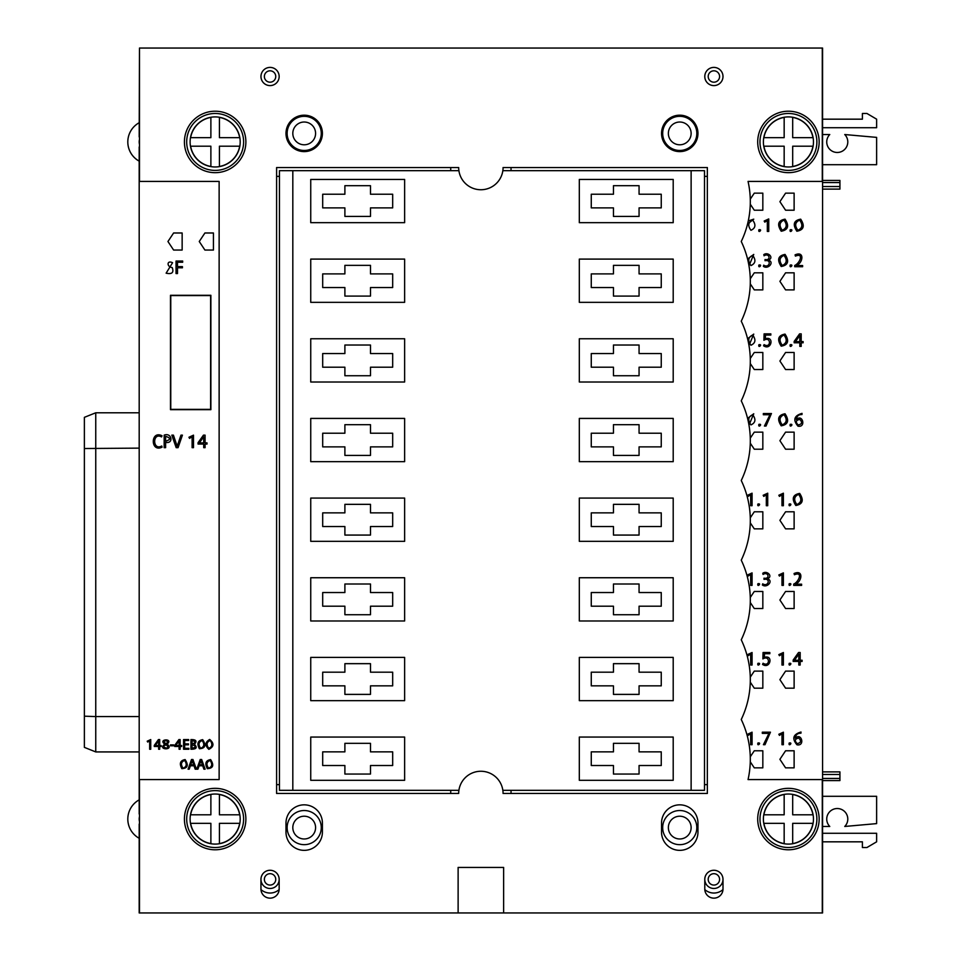 <?xml version="1.0" encoding="UTF-8"?>
<svg xmlns="http://www.w3.org/2000/svg" width="961" height="961" viewBox="0 0 961 961"><rect width="100%" height="100%" fill="white"/><g stroke="black" fill="none" stroke-linecap="round" stroke-linejoin="round"><path stroke-width="1.44" d="M785.041 413.771C778.098 415.032 776.824 419.044 781.221 425.831C788.152 424.57 789.425 420.546 785.041 413.771M783.996 414.696C779.431 416.786 778.854 420.185 782.254 424.894C786.843 422.792 787.419 419.392 783.996 414.696M200.933 760.571L199.444 764.86L202.375 764.86L200.933 760.571M197.918 769.172L196.789 769.172L200.224 759.49L201.642 759.49L205.113 769.172L203.9 769.172L202.711 765.785L199.107 765.785L197.918 769.172M790.194 265.056C794.447 264.215 789.221 269.284 790.194 265.056M747.526 574.954L748.138 576.059L750.685 574.426L750.685 585.381L752.079 585.381L752.079 572.864L747.526 574.954M778.818 734.276L779.431 735.381L781.978 733.76L781.978 744.703L783.383 744.703L783.383 732.186L778.818 734.276M763.563 345.768L764.091 344.603C771.263 348.975 771.239 335.821 763.899 340.266L764.091 333.875L770.842 333.875L770.842 335.065L765.509 335.065L765.364 338.728C774.698 335.87 771.275 351.029 763.563 345.768M748.991 265.801L753.748 254.437L747.574 259.062M752.691 255.374C748.126 257.464 747.55 260.863 750.961 265.572C755.538 263.47 756.127 260.059 752.691 255.374M758.902 344.723C763.154 343.87 757.917 348.951 758.902 344.723M165.616 436.354L165.616 441.195C170.854 439.597 170.854 437.976 165.616 436.354M164.175 447.67L164.175 435.153C171.587 432.138 174.085 443.97 165.616 442.396L165.616 447.67L164.175 447.67M762.686 583.82L762.361 584.985C767.082 588.54 774.085 580.468 767.142 578.762C773.605 576.852 767.106 569.993 762.77 573.273L763.046 574.438C768.416 571.038 770.434 579.483 763.995 578.174L763.995 579.375C771.058 577.897 768.344 587.435 762.686 583.82M166.121 273.176L172.572 262.713C166.589 259.818 166.721 267.074 172.223 267.566C174.037 272.588 172.007 274.462 166.121 273.176M785.041 219.168C778.098 220.429 776.824 224.442 781.221 231.229C788.152 229.967 789.425 225.943 785.041 219.168M783.996 220.093C779.431 222.183 778.854 225.583 782.254 230.292C786.843 228.189 787.419 224.79 783.996 220.093M763.07 663.246L762.541 664.423C770.254 669.673 773.677 654.525 764.343 657.372L764.5 653.708L769.833 653.708L769.833 652.519L763.07 652.519L762.89 658.91C770.229 654.465 770.241 667.619 763.07 663.246M192.068 740.487L192.068 743.91C195.96 742.757 195.96 741.616 192.068 740.487M192.068 744.787L192.068 748.343C196.272 747.19 196.272 746 192.068 744.787M190.951 749.256L190.951 739.574C196.128 739.526 197.281 741.111 194.41 744.319C197.63 747.61 196.488 749.244 190.951 749.256M757.893 583.711C762.133 582.859 756.908 587.94 757.893 583.711M785.041 334.104C778.098 335.365 776.824 339.389 781.221 346.164C788.152 344.903 789.425 340.879 785.041 334.104M783.996 335.029C779.431 337.119 778.854 340.518 782.254 345.239C786.843 343.125 787.419 339.726 783.996 335.029M778.818 495.287L779.431 496.393L781.978 494.771L781.978 505.714L783.383 505.714L783.383 493.197L778.818 495.287M764.175 221.03L764.788 222.135L767.334 220.501L767.334 231.445L768.74 231.445L768.74 218.928L764.175 221.03M758.902 424.378C763.154 423.537 757.917 428.618 758.902 424.378M147.213 741.195L147.682 742.048L149.664 740.799L149.664 749.256L150.733 749.256L150.733 739.574L147.213 741.195M790.194 424.378C794.447 423.537 789.221 428.618 790.194 424.378M176.043 261.044L176.043 273.561L177.497 273.561L177.497 267.807L182.434 267.807L182.434 266.617L177.497 266.617L177.497 262.233L182.686 262.233L182.686 261.044L176.043 261.044M794.711 266.726L794.711 265.464C799.636 263.506 804.405 252.395 795.432 256.119L795.071 254.881C804.693 250.581 803.132 262.87 796.453 265.536L802.615 265.536L802.615 266.726L794.711 266.726M757.893 663.366C762.133 662.513 756.908 667.595 757.893 663.366M155.286 745.544L158.625 740.823L158.625 745.544L155.286 745.544M154.265 745.412L154.265 746.469L158.625 746.469L158.625 749.256L159.694 749.256L159.694 746.469L161.184 746.469L161.184 745.544L159.694 745.544L159.694 739.574L158.433 739.574L154.265 745.412M800.681 219.168C793.738 220.429 792.465 224.442 796.861 231.229C803.792 229.967 805.066 225.943 800.681 219.168M799.624 220.093C795.059 222.183 794.483 225.583 797.894 230.292C802.471 228.189 803.06 224.79 799.624 220.093M758.902 265.056C763.154 264.215 757.917 269.284 758.902 265.056M748.991 425.122L753.748 413.771L747.574 418.395M752.691 414.696C748.126 416.786 747.55 420.185 750.961 424.894C755.538 422.792 756.127 419.392 752.691 414.696M800.945 733.195C797.57 733.111 795.708 734.793 795.336 738.24C801.45 731.958 805.366 746.457 796.969 744.799C791.72 738.577 793.077 734.312 801.018 732.018L800.945 733.195M798.723 738.048C794.843 738.889 794.327 740.751 797.162 743.622C801.042 742.793 801.558 740.931 798.723 738.048M757.893 743.033C762.133 742.18 756.908 747.262 757.893 743.033M763.334 413.53L763.334 414.732L769.977 414.732L764.427 426.047L766.025 426.047L771.455 413.53L763.334 413.53M795.504 341.599L799.816 335.485L799.816 341.599L795.504 341.599M794.17 341.419L794.17 342.789L799.816 342.789L799.816 346.392L801.198 346.392L801.198 342.789L803.132 342.789L803.132 341.599L801.198 341.599L801.198 333.875L799.564 333.875L794.17 341.419M790.194 229.775C794.447 228.934 789.221 234.016 790.194 229.775M164.811 744.234C157.46 738.745 174.085 738.276 167.07 744.102C175.154 750.481 156.475 750.229 164.811 744.234M165.857 743.61C172.103 740.463 159.886 739.477 165.857 743.61M166.433 744.895C158.457 746.613 171.851 750.877 166.433 744.895M793.702 584.108L793.702 585.381L801.606 585.381L801.606 584.18L795.432 584.18C802.123 581.525 803.684 569.236 794.062 573.525L794.423 574.762C803.384 571.038 798.615 582.15 793.702 584.108M189.545 438.36L188.945 437.255L193.497 435.153L193.497 447.67L192.104 447.67L192.104 436.726L189.545 438.36M794.483 660.243L798.807 654.129L798.807 660.243L794.483 660.243M793.161 660.063L793.161 661.432L798.807 661.432L798.807 665.036L800.177 665.036L800.177 661.432L802.111 661.432L802.111 660.243L800.177 660.243L800.177 652.519L798.543 652.519L793.161 660.063M192.224 760.571L190.734 764.86L193.666 764.86L192.224 760.571M189.209 769.172L188.08 769.172L191.515 759.49L192.933 759.49L196.392 769.172L195.191 769.172L194.002 765.785L190.398 765.785L189.209 769.172M789.185 583.711C793.426 582.859 788.2 587.94 789.185 583.711M799.672 493.425C792.717 494.687 791.444 498.711 795.84 505.486C802.771 504.225 804.045 500.213 799.672 493.425M798.615 494.35C794.05 496.441 793.474 499.852 796.873 504.561C801.462 502.447 802.039 499.047 798.615 494.35M210.603 759.586C205.69 760.463 204.597 763.49 207.324 768.644C213.174 768.332 214.267 765.304 210.603 759.586M210.135 760.451C206.531 761.821 206.002 764.403 208.537 768.223C212.117 766.83 212.645 764.235 210.135 760.451M757.893 504.044C762.133 503.192 756.908 508.273 757.893 504.044M202.687 739.67C197.774 740.547 196.681 743.574 199.407 748.727C205.258 748.415 206.351 745.4 202.687 739.67M202.218 740.535C198.615 741.904 198.086 744.487 200.621 748.307C204.2 746.913 204.729 744.331 202.218 740.535M748.991 345.467L753.748 334.104L747.574 338.728M752.691 335.029C748.126 337.119 747.55 340.518 750.961 345.239C755.538 343.125 756.127 339.726 752.691 335.029M789.185 663.366C793.426 662.513 788.2 667.595 789.185 663.366M790.194 344.723C794.447 343.87 789.221 348.951 790.194 344.723M747.526 654.609L748.138 655.714L750.685 654.093L750.685 665.036L752.079 665.036L752.079 652.519L747.526 654.609M789.185 504.044C793.426 503.192 788.2 508.273 789.185 504.044M789.185 743.033C793.426 742.18 788.2 747.262 789.185 743.033M175.755 745.544L179.094 740.823L179.094 745.544L175.755 745.544M174.722 745.412L174.722 746.469L179.094 746.469L179.094 749.256L180.151 749.256L180.151 746.469L181.653 746.469L181.653 745.544L180.151 745.544L180.151 739.574L178.89 739.574L174.722 745.412M801.967 414.551C798.591 414.455 796.717 416.137 796.357 419.597C802.459 413.302 806.387 427.813 797.978 426.155C792.741 419.933 794.086 415.669 802.039 413.374L801.967 414.551M799.744 419.392C795.864 420.245 795.336 422.107 798.183 424.978C802.051 424.149 802.579 422.287 799.744 419.392M762.313 732.186L762.313 733.375L768.956 733.375L763.418 744.703L765.004 744.703L770.446 732.186L762.313 732.186M170.457 744.919L170.457 745.772L173.689 745.772L173.689 744.919L170.457 744.919M199.395 442.877L203.708 436.762L203.708 442.877L199.395 442.877M198.062 442.697L198.062 444.066L203.708 444.066L203.708 447.67L205.089 447.67L205.089 444.066L207.023 444.066L207.023 442.877L205.089 442.877L205.089 435.153L203.456 435.153L198.062 442.697M785.041 254.437C778.098 255.698 776.824 259.722 781.221 266.509C788.152 265.248 789.425 261.224 785.041 254.437M783.996 255.374C779.431 257.464 778.854 260.863 782.254 265.572C786.843 263.47 787.419 260.059 783.996 255.374M763.166 495.287L763.767 496.393L766.325 494.771L766.325 505.714L767.719 505.714L767.719 493.197L763.166 495.287M758.902 229.775C763.154 228.934 757.917 234.016 758.902 229.775M185.125 759.586C180.212 760.463 179.118 763.49 181.845 768.644C187.695 768.332 188.788 765.304 185.125 759.586M184.656 760.451C181.052 761.821 180.524 764.403 183.058 768.223C186.638 766.83 187.167 764.235 184.656 760.451M747.562 224.033L753.748 219.168L748.283 220.934M752.691 220.093C748.126 222.183 747.55 225.583 750.961 230.292C755.538 228.189 756.127 224.79 752.691 220.093M778.818 574.954L779.431 576.059L781.978 574.426L781.978 585.381L783.383 585.381L783.383 572.864L778.818 574.954M161.568 436.919C152.294 431.909 152.415 451.081 161.748 446L162.109 447.153C150.348 452.907 150.36 429.939 162.037 435.753L161.568 436.919M763.37 266.341L763.695 265.176C769.365 268.78 772.079 259.254 765.016 260.719L765.016 259.53C771.455 260.839 769.437 252.395 764.067 255.794L763.791 254.629C768.127 251.35 774.614 258.197 768.151 260.107C775.095 261.812 768.091 269.897 763.37 266.341M747.526 734.276L748.138 735.381L750.685 733.76L750.685 744.703L752.079 744.703L752.079 732.186L747.526 734.276M747.526 495.287L748.138 496.393L750.685 494.771L750.685 505.714L752.079 505.714L752.079 493.197L747.526 495.287M183.563 739.574L183.563 749.256L188.873 749.256L188.873 748.331L184.68 748.331L184.68 744.811L188.464 744.811L188.464 743.886L184.68 743.886L184.68 740.499L188.668 740.499L188.668 739.574L183.563 739.574M209.69 739.453C205.041 742.144 204.753 745.436 208.825 749.34C214.027 746.685 214.315 743.394 209.69 739.453M210.267 740.535C206.663 741.904 206.134 744.487 208.681 748.307C212.249 746.913 212.789 744.331 210.267 740.535M778.818 654.609L779.431 655.714L781.978 654.093L781.978 665.036L783.383 665.036L783.383 652.519L778.818 654.609M173.412 435.153L171.815 435.153L176.187 447.67L178.061 447.67L182.422 435.153L180.968 435.153L177.184 446.216L173.412 435.153M139.477 147.526A11.664 11.664 0 0 1 139.189 146.961L139.189 814.039A11.664 11.664 0 0 1 139.477 813.474M139.477 824.646A11.664 11.664 0 0 1 139.189 824.094L139.189 912.95L458.121 912.95L458.121 867.435L503.636 867.435L503.636 912.95L822.568 912.95L822.568 48.05L139.477 48.05L139.477 181.425L219.132 181.425L219.132 779.575L139.477 779.575L139.477 912.95M139.477 48.05L139.189 136.906A11.664 11.664 0 0 1 139.477 136.354M458.914 790.326L279.447 790.326L279.447 170.674L292.817 170.674L292.817 790.326M691.127 790.326L691.127 170.674L704.497 170.674L704.497 790.326L502.843 790.326M691.127 170.674L502.843 170.674M458.914 170.674L292.817 170.674M170.481 295.291L170.481 409.662L210.879 409.662L210.879 295.291L170.481 295.291M276.6 784.632L279.447 784.632M276.6 176.368L279.447 176.368M707.344 784.632L704.497 784.632M707.344 176.368L704.497 176.368M450.721 790.326L450.721 793.462M511.036 793.462L511.036 790.326M696.821 827.601A17.07 17.07 0 0 0 671.21 812.814A17.07 17.07 0 0 0 671.21 842.377A17.07 17.07 0 0 0 696.821 827.601A17.07 17.07 0 0 1 671.21 842.377A17.07 17.07 0 0 1 671.21 812.814A17.07 17.07 0 0 1 696.821 827.601M321.274 827.601A17.07 17.07 0 0 0 295.664 812.814A17.07 17.07 0 0 0 295.664 842.377A17.07 17.07 0 0 0 321.274 827.601A17.07 17.07 0 0 1 295.664 842.377A17.07 17.07 0 0 1 295.664 812.814A17.07 17.07 0 0 1 321.274 827.601M679.751 116.329A17.07 17.07 0 0 0 664.964 141.94A17.07 17.07 0 0 0 694.527 141.94A17.07 17.07 0 0 0 679.751 116.329A17.07 17.07 0 0 1 696.821 133.399A17.07 17.07 0 0 1 679.751 150.469A17.07 17.07 0 0 1 662.682 133.399A17.07 17.07 0 0 1 679.751 116.329M304.205 116.329A17.07 17.07 0 0 0 289.417 141.94A17.07 17.07 0 0 0 318.98 141.94A17.07 17.07 0 0 0 304.205 116.329A17.07 17.07 0 0 1 321.274 133.399A17.07 17.07 0 0 1 304.205 150.469A17.07 17.07 0 0 1 287.135 133.399A17.07 17.07 0 0 1 304.205 116.329M691.127 827.601A11.376 11.376 0 0 0 674.057 817.739A11.376 11.376 0 0 0 674.057 837.451A11.376 11.376 0 0 0 691.127 827.601M691.127 133.399A11.376 11.376 0 0 0 674.057 123.549A11.376 11.376 0 0 0 674.057 143.261A11.376 11.376 0 0 0 691.127 133.399M315.58 827.601A11.376 11.376 0 0 0 298.511 817.739A11.376 11.376 0 0 0 298.511 837.451A11.376 11.376 0 0 0 315.58 827.601M315.58 133.399A11.376 11.376 0 0 0 298.511 123.549A11.376 11.376 0 0 0 298.511 143.261A11.376 11.376 0 0 0 315.58 133.399M450.721 170.674L450.721 167.538M511.036 167.538L511.036 170.674M310.739 179.431L310.739 222.676L404.629 222.676L404.629 179.431L310.739 179.431M322.692 194.23L322.692 207.888L344.891 207.888L344.891 216.417L370.49 216.417L370.49 207.888L392.677 207.888L392.677 194.23L370.49 194.23L370.49 185.689L344.891 185.689L344.891 194.23L322.692 194.23M310.739 259.098L310.739 302.343L404.629 302.343L404.629 259.098L310.739 259.098M322.692 273.897L322.692 287.543L344.891 287.543L344.891 296.084L370.49 296.084L370.49 287.543L392.677 287.543L392.677 273.897L370.49 273.897L370.49 265.356L344.891 265.356L344.891 273.897L322.692 273.897M310.739 338.765L310.739 382.01L404.629 382.01L404.629 338.765L310.739 338.765M322.692 353.552L322.692 367.21L344.891 367.21L344.891 375.739L370.49 375.739L370.49 367.21L392.677 367.21L392.677 353.552L370.49 353.552L370.49 345.023L344.891 345.023L344.891 353.552L322.692 353.552M310.739 418.419L310.739 461.664L404.629 461.664L404.629 418.419L310.739 418.419M322.692 433.219L322.692 446.877L344.891 446.877L344.891 455.406L370.49 455.406L370.49 446.877L392.677 446.877L392.677 433.219L370.49 433.219L370.49 424.678L344.891 424.678L344.891 433.219L322.692 433.219M310.739 498.086L310.739 541.331L404.629 541.331L404.629 498.086L310.739 498.086M322.692 512.874L322.692 526.532L344.891 526.532L344.891 535.073L370.49 535.073L370.49 526.532L392.677 526.532L392.677 512.874L370.49 512.874L370.49 504.345L344.891 504.345L344.891 512.874L322.692 512.874M310.739 577.741L310.739 620.986L404.629 620.986L404.629 577.741L310.739 577.741M322.692 592.541L322.692 606.199L344.891 606.199L344.891 614.728L370.49 614.728L370.49 606.199L392.677 606.199L392.677 592.541L370.49 592.541L370.49 584L344.891 584L344.891 592.541L322.692 592.541M310.739 657.408L310.739 700.653L404.629 700.653L404.629 657.408L310.739 657.408M322.692 672.195L322.692 685.854L344.891 685.854L344.891 694.395L370.49 694.395L370.49 685.854L392.677 685.854L392.677 672.195L370.49 672.195L370.49 663.667L344.891 663.667L344.891 672.195L322.692 672.195M310.739 737.063L310.739 780.308L404.629 780.308L404.629 737.063L310.739 737.063M322.692 751.862L322.692 765.521L344.891 765.521L344.891 774.049L370.49 774.049L370.49 765.521L392.677 765.521L392.677 751.862L370.49 751.862L370.49 743.321L344.891 743.321L344.891 751.862L322.692 751.862M579.315 179.431L579.315 222.676L673.205 222.676L673.205 179.431L579.315 179.431M591.267 194.23L591.267 207.888L613.454 207.888L613.454 216.417L639.065 216.417L639.065 207.888L661.252 207.888L661.252 194.23L639.065 194.23L639.065 185.689L613.454 185.689L613.454 194.23L591.267 194.23M579.315 259.098L579.315 302.343L673.205 302.343L673.205 259.098L579.315 259.098M591.267 273.897L591.267 287.543L613.454 287.543L613.454 296.084L639.065 296.084L639.065 287.543L661.252 287.543L661.252 273.897L639.065 273.897L639.065 265.356L613.454 265.356L613.454 273.897L591.267 273.897M579.315 338.765L579.315 382.01L673.205 382.01L673.205 338.765L579.315 338.765M591.267 353.552L591.267 367.21L613.454 367.21L613.454 375.739L639.065 375.739L639.065 367.21L661.252 367.21L661.252 353.552L639.065 353.552L639.065 345.023L613.454 345.023L613.454 353.552L591.267 353.552M579.315 418.419L579.315 461.664L673.205 461.664L673.205 418.419L579.315 418.419M591.267 433.219L591.267 446.877L613.454 446.877L613.454 455.406L639.065 455.406L639.065 446.877L661.252 446.877L661.252 433.219L639.065 433.219L639.065 424.678L613.454 424.678L613.454 433.219L591.267 433.219M579.315 498.086L579.315 541.331L673.205 541.331L673.205 498.086L579.315 498.086M591.267 512.874L591.267 526.532L613.454 526.532L613.454 535.073L639.065 535.073L639.065 526.532L661.252 526.532L661.252 512.874L639.065 512.874L639.065 504.345L613.454 504.345L613.454 512.874L591.267 512.874M579.315 577.741L579.315 620.986L673.205 620.986L673.205 577.741L579.315 577.741M591.267 592.541L591.267 606.199L613.454 606.199L613.454 614.728L639.065 614.728L639.065 606.199L661.252 606.199L661.252 592.541L639.065 592.541L639.065 584L613.454 584L613.454 592.541L591.267 592.541M579.315 657.408L579.315 700.653L673.205 700.653L673.205 657.408L579.315 657.408M591.267 672.195L591.267 685.854L613.454 685.854L613.454 694.395L639.065 694.395L639.065 685.854L661.252 685.854L661.252 672.195L639.065 672.195L639.065 663.667L613.454 663.667L613.454 672.195L591.267 672.195M579.315 737.063L579.315 780.308L673.205 780.308L673.205 737.063L579.315 737.063M591.267 751.862L591.267 765.521L613.454 765.521L613.454 774.049L639.065 774.049L639.065 765.521L661.252 765.521L661.252 751.862L639.065 751.862L639.065 743.321L613.454 743.321L613.454 751.862L591.267 751.862M822.568 119.176L862.401 119.176L862.401 113.482L866.954 113.482L876.624 119.176L876.624 127.717L822.568 127.717M822.568 841.824L862.401 841.824L862.401 847.518L866.954 847.518L876.624 841.824L876.624 833.283L822.568 833.283M822.568 780.572L839.926 780.572L839.926 778.446L822.568 778.446M839.926 778.446L839.926 774.47L822.568 774.47M822.568 796.297L876.624 796.297L876.624 823.613L844.755 826.46A10.523 10.523 0 0 0 844.695 811.601A10.523 10.523 0 0 0 829.836 811.601A10.523 10.523 0 0 0 829.775 826.46L822.568 826.46M822.568 164.703L876.624 164.703L876.624 137.387L844.755 134.54A10.523 10.523 0 0 1 844.695 149.399A10.523 10.523 0 0 1 829.836 149.399A10.523 10.523 0 0 1 829.775 134.54L822.568 134.54M822.568 180.428L839.926 180.428L839.926 186.53L822.568 186.53M839.926 182.554L822.568 182.554M839.926 186.53L839.926 189.113L822.568 189.113M839.926 774.47L839.926 771.887L822.568 771.887M139.477 139.501A10.523 10.523 0 0 0 139.477 144.366M139.477 816.634A10.523 10.523 0 0 0 139.477 821.499M139.189 412.786L95.752 412.786L84.376 417.338L84.376 747.37L95.752 751.922L139.189 751.922L95.752 751.922L95.752 716.582L139.189 716.582M139.189 122.72A21.911 21.911 0 0 0 139.189 161.148M139.189 799.852A21.911 21.911 0 0 0 139.189 838.28M167.947 241.511L173.617 250.052L182.146 250.052L182.146 232.982L173.617 232.982L167.947 241.511M204.909 250.052L199.251 241.511L204.909 232.982L213.438 232.982L213.438 250.052L204.909 250.052M170.77 409.374L210.603 409.374L210.603 295.568L170.77 295.568L170.77 409.374M785.581 210.219L779.9 201.678L785.581 193.149L794.122 193.149L794.122 210.219L785.581 210.219M750.277 283.855L754.289 289.886L762.83 289.886L762.83 272.816L754.289 272.816L750.277 278.834M785.581 289.886L779.9 281.345L785.581 272.816L794.122 272.816L794.122 289.886L785.581 289.886M750.277 363.522L754.289 369.541L762.83 369.541L762.83 352.471L754.289 352.471L750.277 358.489M785.581 369.541L779.9 361.012L785.581 352.471L794.122 352.471L794.122 369.541L785.581 369.541M750.277 443.177L754.289 449.207L762.83 449.207L762.83 432.138L754.289 432.138L750.277 438.156M785.581 449.207L779.9 440.667L785.581 432.138L794.122 432.138L794.122 449.207L785.581 449.207M750.277 522.844L754.289 528.862L762.83 528.862L762.83 511.793L754.289 511.793L750.277 517.823M785.581 528.862L779.9 520.333L785.581 511.793L794.122 511.793L794.122 528.862L785.581 528.862M750.277 602.511L754.289 608.529L762.83 608.529L762.83 591.459L754.289 591.459L750.277 597.478M785.581 608.529L779.9 599.988L785.581 591.459L794.122 591.459L794.122 608.529L785.581 608.529M750.277 682.166L754.289 688.184L762.83 688.184L762.83 671.114L754.289 671.114L750.277 677.145M785.581 688.184L779.9 679.655L785.581 671.114L794.122 671.114L794.122 688.184L785.581 688.184M750.277 761.833L754.289 767.851L762.83 767.851L762.83 750.781L754.289 750.781L750.277 756.8M785.581 767.851L779.9 759.322L785.581 750.781L794.122 750.781L794.122 767.851L785.581 767.851M750.277 204.2L754.289 210.219L762.83 210.219L762.83 193.149L754.289 193.149L750.277 199.167M95.752 412.786L95.752 716.582L84.376 716.185M260.96 879.952A9.105 9.105 0 0 1 260.96 879.663A9.105 9.105 0 0 0 270.065 888.481A9.105 9.105 0 0 0 279.158 879.663A9.105 9.105 0 0 1 279.158 879.952L279.158 889.057A9.105 9.105 0 0 1 270.065 898.151A9.105 9.105 0 0 1 260.96 889.057L260.96 879.952M704.785 879.663A9.105 9.105 0 0 0 704.785 879.952L704.785 889.057A9.105 9.105 0 0 0 713.891 898.151A9.105 9.105 0 0 0 722.996 889.057L722.996 879.952A9.105 9.105 0 0 0 722.984 879.663A9.105 9.105 0 0 0 713.891 870.27A9.105 9.105 0 0 0 704.785 879.663A9.105 9.105 0 0 0 713.891 888.481A9.105 9.105 0 0 0 722.984 879.663M279.158 879.663A9.105 9.105 0 0 0 270.065 870.27A9.105 9.105 0 0 0 260.96 879.663M285.994 823.048A18.211 18.211 0 0 1 304.205 804.837A18.211 18.211 0 0 1 322.403 823.048L322.403 832.154A18.211 18.211 0 0 1 304.205 850.353A18.211 18.211 0 0 1 285.994 832.154L285.994 823.048M215.156 788.332A30.728 30.728 0 0 1 241.764 834.424A30.728 30.728 0 0 1 188.536 834.424A30.728 30.728 0 0 1 215.156 788.332M215.156 111.212A30.728 30.728 0 0 1 241.764 157.304A30.728 30.728 0 0 1 188.536 157.304A30.728 30.728 0 0 1 215.156 111.212M788.428 788.332A30.728 30.728 0 0 1 815.036 834.424A30.728 30.728 0 0 1 761.821 834.424A30.728 30.728 0 0 1 788.428 788.332M788.428 111.212A30.728 30.728 0 0 1 815.036 157.304A30.728 30.728 0 0 1 761.821 157.304A30.728 30.728 0 0 1 788.428 111.212M822.292 912.95L822.292 779.575L748.054 779.575A92.184 92.184 0 0 0 741.255 719.489A92.184 92.184 0 0 0 741.255 639.822A92.184 92.184 0 0 0 741.255 560.167A92.184 92.184 0 0 0 741.255 480.5A92.184 92.184 0 0 0 741.255 400.833A92.184 92.184 0 0 0 741.255 321.178A92.184 92.184 0 0 0 741.255 241.511A92.184 92.184 0 0 0 748.054 181.425L822.292 181.425L822.292 48.05M707.344 167.538L503.071 167.538A22.187 22.187 0 0 1 480.884 189.737A22.187 22.187 0 0 1 458.685 167.538L276.6 167.538L276.6 793.462L458.685 793.462A22.187 22.187 0 0 1 480.884 771.263A22.187 22.187 0 0 1 503.071 793.462L707.344 793.462L707.344 167.538M304.205 151.61A18.211 18.211 0 0 0 319.965 124.293A18.211 18.211 0 0 0 288.432 124.293A18.211 18.211 0 0 0 304.205 151.61M713.891 85.601A9.105 9.105 0 0 0 722.996 76.496A9.105 9.105 0 0 0 713.891 67.402A9.105 9.105 0 0 0 704.785 76.496A9.105 9.105 0 0 0 713.891 85.601M679.751 151.61A18.211 18.211 0 0 0 695.524 124.293A18.211 18.211 0 0 0 663.979 124.293A18.211 18.211 0 0 0 679.751 151.61M270.065 85.601A9.105 9.105 0 0 0 279.158 76.496A9.105 9.105 0 0 0 270.065 67.402A9.105 9.105 0 0 0 260.96 76.496A9.105 9.105 0 0 0 270.065 85.601M661.54 823.048L661.54 832.154A18.211 18.211 0 0 0 679.751 850.353A18.211 18.211 0 0 0 697.962 832.154L697.962 823.048A18.211 18.211 0 0 0 679.751 804.837A18.211 18.211 0 0 0 661.54 823.048M503.636 912.95L458.121 912.95M788.428 113.482A28.446 28.446 0 0 0 763.791 156.162A28.446 28.446 0 0 0 813.066 156.162A28.446 28.446 0 0 0 788.428 113.482M788.428 790.615A28.446 28.446 0 0 0 763.791 833.283A28.446 28.446 0 0 0 813.066 833.283A28.446 28.446 0 0 0 788.428 790.615M215.156 113.482A28.446 28.446 0 0 0 190.506 156.162A28.446 28.446 0 0 0 239.794 156.162A28.446 28.446 0 0 0 215.156 113.482M215.156 790.615A28.446 28.446 0 0 0 190.506 833.283A28.446 28.446 0 0 0 239.794 833.283A28.446 28.446 0 0 0 215.156 790.615M219.42 137.675L219.42 117.41A24.89 24.89 0 0 1 239.673 137.675L219.42 137.675M210.879 117.41L210.879 137.675L190.626 137.675A24.89 24.89 0 0 1 210.879 117.41M219.42 146.204L239.673 146.204A24.89 24.89 0 0 1 219.42 166.469L219.42 146.204M210.879 146.204L210.879 166.469A24.89 24.89 0 0 1 190.626 146.204L210.879 146.204M190.11 141.94A25.034 25.034 0 0 0 215.156 166.974A25.034 25.034 0 0 0 240.19 141.94A25.034 25.034 0 0 0 215.156 116.906A25.034 25.034 0 0 0 190.11 141.94M713.891 67.402A9.105 9.105 0 0 1 721.771 81.048A9.105 9.105 0 0 1 706.011 81.048A9.105 9.105 0 0 1 713.891 67.402M713.891 82.19A5.694 5.694 0 0 0 719.585 76.496A5.694 5.694 0 0 0 713.891 70.814A5.694 5.694 0 0 0 708.197 76.496A5.694 5.694 0 0 0 713.891 82.19M722.984 889.574A13.658 13.658 0 0 1 704.797 889.574M713.891 870.27A9.105 9.105 0 0 1 721.771 883.928A9.105 9.105 0 0 1 706.011 883.928A9.105 9.105 0 0 1 713.891 870.27M713.891 885.069A5.694 5.694 0 0 0 719.585 879.375A5.694 5.694 0 0 0 713.891 873.693A5.694 5.694 0 0 0 708.197 879.375A5.694 5.694 0 0 0 713.891 885.069M279.146 889.574A13.658 13.658 0 0 1 260.972 889.574M270.065 870.27A9.105 9.105 0 0 1 277.945 883.928A9.105 9.105 0 0 1 262.173 883.928A9.105 9.105 0 0 1 270.065 870.27M270.065 885.069A5.694 5.694 0 0 0 275.747 879.375A5.694 5.694 0 0 0 270.065 873.693A5.694 5.694 0 0 0 264.371 879.375A5.694 5.694 0 0 0 270.065 885.069M270.065 67.402A9.105 9.105 0 0 1 277.945 81.048A9.105 9.105 0 0 1 262.173 81.048A9.105 9.105 0 0 1 270.065 67.402M270.065 82.19A5.694 5.694 0 0 0 275.747 76.496A5.694 5.694 0 0 0 270.065 70.814A5.694 5.694 0 0 0 264.371 76.496A5.694 5.694 0 0 0 270.065 82.19M792.693 137.675L792.693 117.41A24.89 24.89 0 0 1 812.958 137.675L792.693 137.675M784.164 117.41L784.164 137.675L763.899 137.675A24.89 24.89 0 0 1 784.164 117.41M792.693 146.204L812.958 146.204A24.89 24.89 0 0 1 792.693 166.469L792.693 146.204M784.164 146.204L784.164 166.469A24.89 24.89 0 0 1 763.899 146.204L784.164 146.204M763.394 141.94A25.034 25.034 0 0 0 788.428 166.974A25.034 25.034 0 0 0 813.462 141.94A25.034 25.034 0 0 0 788.428 116.906A25.034 25.034 0 0 0 763.394 141.94M219.42 814.796L219.42 794.531A24.89 24.89 0 0 1 239.673 814.796L219.42 814.796M210.879 794.531L210.879 814.796L190.626 814.796A24.89 24.89 0 0 1 210.879 794.531M219.42 823.325L239.673 823.325A24.89 24.89 0 0 1 219.42 843.59L219.42 823.325M210.879 823.325L210.879 843.59A24.89 24.89 0 0 1 190.626 823.325L210.879 823.325M190.11 819.06A25.034 25.034 0 0 0 215.156 844.094A25.034 25.034 0 0 0 240.19 819.06A25.034 25.034 0 0 0 215.156 794.026A25.034 25.034 0 0 0 190.11 819.06M792.693 814.796L792.693 794.531A24.89 24.89 0 0 1 812.958 814.796L792.693 814.796M784.164 794.531L784.164 814.796L763.899 814.796A24.89 24.89 0 0 1 784.164 794.531M792.693 823.325L812.958 823.325A24.89 24.89 0 0 1 792.693 843.59L792.693 823.325M784.164 823.325L784.164 843.59A24.89 24.89 0 0 1 763.899 823.325L784.164 823.325M763.394 819.06A25.034 25.034 0 0 0 788.428 844.094A25.034 25.034 0 0 0 813.462 819.06A25.034 25.034 0 0 0 788.428 794.026A25.034 25.034 0 0 0 763.394 819.06M84.376 448.523L139.189 448.126"/></g></svg>

